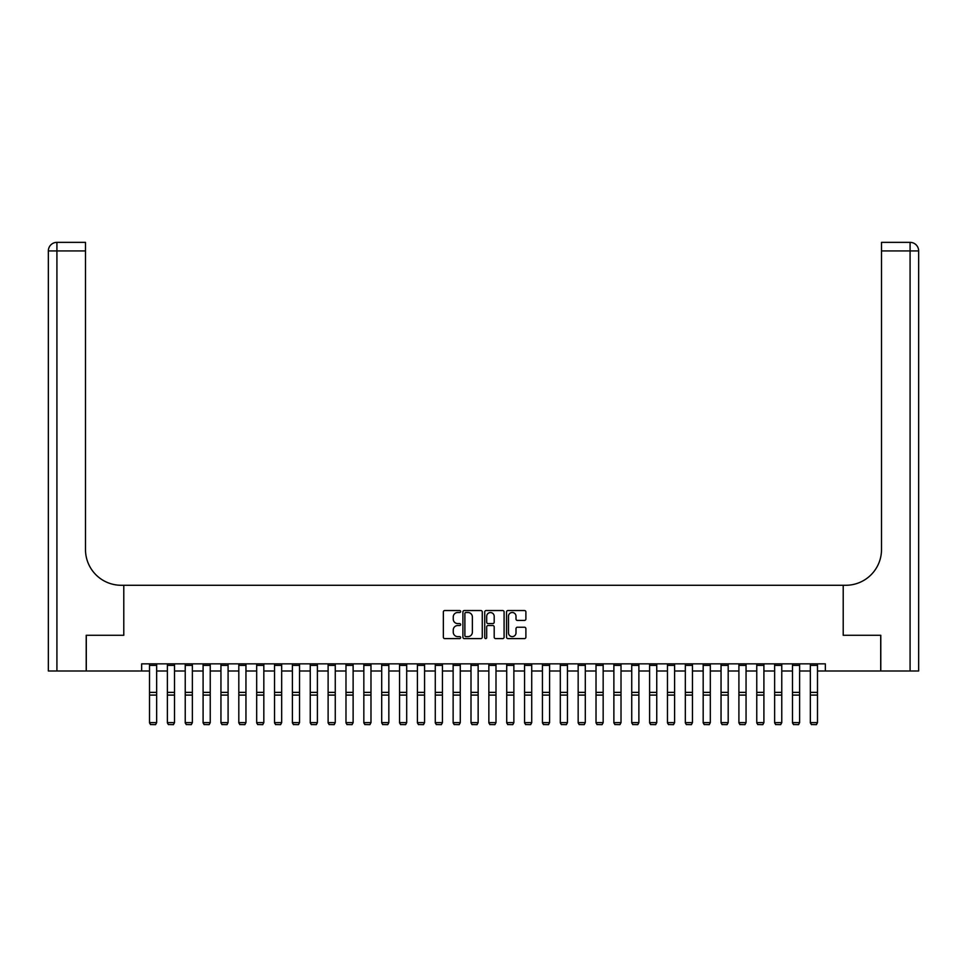 <?xml version="1.0" encoding="UTF-8"?>
<svg xmlns="http://www.w3.org/2000/svg" width="967" height="967" viewBox="0 0 967 967"><rect width="100%" height="100%" fill="white"/><g stroke="black" fill="none" stroke-linecap="round" stroke-linejoin="round"><path stroke-width="1.45" d="M460.643 611.519A0.979 0.979 0 0 0 459.663 610.54L444.76 610.54A1.402 1.402 0 0 0 443.357 611.942L443.357 637.193A1.402 1.402 0 0 0 444.76 638.595L459.663 638.595A0.979 0.979 0 0 0 460.643 637.604A0.979 0.979 0 0 0 459.663 636.624L457.729 636.624A4.484 4.484 0 0 1 453.245 632.14L453.245 630.037A4.484 4.484 0 0 1 457.729 625.54L459.663 625.54A0.979 0.979 0 0 0 460.643 624.561A0.979 0.979 0 0 0 459.663 623.582L457.729 623.582A4.484 4.484 0 0 1 453.245 619.098L453.245 616.994A4.484 4.484 0 0 1 457.729 612.498L459.663 612.498A0.979 0.979 0 0 0 460.643 611.519M524.489 620.427A1.402 1.402 0 0 0 525.891 619.025L525.891 611.942A1.402 1.402 0 0 0 524.489 610.54L507.941 610.54A1.402 1.402 0 0 0 506.539 611.942L506.539 637.193A1.402 1.402 0 0 0 507.941 638.595L524.489 638.595A1.402 1.402 0 0 0 525.891 637.193L525.891 628.635A1.402 1.402 0 0 0 524.489 627.232L517.405 627.232A1.402 1.402 0 0 0 516.003 628.635L516.003 632.877A3.747 3.747 0 0 1 512.256 636.624A3.747 3.747 0 0 1 508.497 632.877L508.497 616.257A3.747 3.747 0 0 1 512.256 612.498A3.747 3.747 0 0 1 516.003 616.257L516.003 619.025A1.402 1.402 0 0 0 517.405 620.427L524.489 620.427M918.65 671.001L918.65 250.924L918.65 671.001L880.792 671.001L880.792 635.283L843.212 635.283L880.719 635.283L880.719 671.001L825.347 671.001L825.347 663.858L141.653 663.858L141.653 671.001L149.51 671.001M141.653 671.001L86.281 671.001L86.281 635.283L123.788 635.283L123.788 585.277L843.212 585.277L843.212 635.283L843.212 585.277L845.774 585.277A35.719 35.719 0 0 0 881.505 549.546L881.505 242.354L910.08 242.354L881.505 242.354M482.267 611.942A1.402 1.402 0 0 0 480.865 610.54L464.317 610.54A1.402 1.402 0 0 0 462.915 611.942L462.915 637.193A1.402 1.402 0 0 0 464.317 638.595L480.865 638.595A1.402 1.402 0 0 0 482.267 637.193L482.267 611.942M486.135 610.54L502.683 610.54A1.402 1.402 0 0 1 504.085 611.942L504.085 637.193A1.402 1.402 0 0 1 502.683 638.595L495.6 638.595A1.402 1.402 0 0 1 494.197 637.193L494.197 626.942A1.402 1.402 0 0 0 492.795 625.54L488.093 625.54A1.402 1.402 0 0 0 486.691 626.942L486.691 637.604A0.979 0.979 0 0 1 485.712 638.595A0.979 0.979 0 0 1 484.733 637.604L484.733 611.942A1.402 1.402 0 0 1 486.135 610.54M156.654 671.001L167.376 671.001M174.519 671.001L185.229 671.001M192.373 671.001L203.094 671.001M210.238 671.001L220.947 671.001M228.091 671.001L238.813 671.001M245.956 671.001L256.678 671.001M263.822 671.001L274.531 671.001M281.675 671.001L292.397 671.001M299.54 671.001L310.25 671.001M317.394 671.001L328.115 671.001M335.259 671.001L345.981 671.001M353.124 671.001L363.834 671.001M370.977 671.001L381.699 671.001M388.843 671.001L399.552 671.001M406.696 671.001L417.418 671.001M424.561 671.001L435.283 671.001M442.427 671.001L453.136 671.001M460.28 671.001L471.002 671.001M478.145 671.001L488.855 671.001M495.998 671.001L506.72 671.001M513.864 671.001L524.573 671.001M531.717 671.001L542.439 671.001M549.582 671.001L560.304 671.001M567.448 671.001L578.157 671.001M585.301 671.001L596.023 671.001M603.166 671.001L613.876 671.001M621.019 671.001L631.741 671.001M638.885 671.001L649.606 671.001M656.75 671.001L667.46 671.001M674.603 671.001L685.325 671.001M692.469 671.001L703.178 671.001M710.322 671.001L721.044 671.001M728.187 671.001L738.909 671.001M746.053 671.001L756.762 671.001M763.906 671.001L774.627 671.001M781.771 671.001L792.481 671.001M799.624 671.001L810.346 671.001M817.49 671.001L825.347 671.001M465.864 612.498A0.979 0.979 0 0 0 464.885 613.489L464.885 635.645A0.979 0.979 0 0 0 465.864 636.624L467.895 636.624A4.484 4.484 0 0 0 472.38 632.14L472.38 616.994A4.484 4.484 0 0 0 467.895 612.498L465.864 612.498M494.197 616.33A3.747 3.747 0 0 0 490.438 612.57A3.747 3.747 0 0 0 486.691 616.33L486.691 622.18A1.402 1.402 0 0 0 488.093 623.582L492.795 623.582A1.402 1.402 0 0 0 494.197 622.18L494.197 616.33M149.51 722.869L150.586 724.646L149.51 722.615L156.654 722.615L155.578 724.646L150.586 724.549L155.578 724.646M156.654 663.858L156.654 722.615L155.578 724.549M149.51 663.858L149.51 722.615L150.586 724.549M167.376 722.869L168.439 724.646L167.376 722.615L174.519 722.615L173.444 724.646L168.439 724.549L173.444 724.646M185.229 722.869L186.305 724.646L185.229 722.615L192.373 722.615L191.309 724.646L186.305 724.549L191.309 724.646M203.094 722.869L204.158 724.646L203.094 722.615L210.238 722.615L209.162 724.646L204.158 724.549L209.162 724.646M174.519 663.858L174.519 722.615L173.444 724.549M167.376 663.858L167.376 722.615L168.439 724.549M192.373 663.858L192.373 722.615L191.309 724.549M185.229 663.858L185.229 722.615L186.305 724.549M210.238 663.858L210.238 722.615L209.162 724.549M203.094 663.858L203.094 722.615L204.158 724.549M220.947 722.869L222.023 724.646L220.947 722.615L228.091 722.615L227.027 724.646L222.023 724.549L227.027 724.646M228.091 663.858L228.091 722.615L227.027 724.549M220.947 663.858L220.947 722.615L222.023 724.549M86.208 635.283L123.788 635.283L123.788 585.277L121.226 585.277A35.719 35.719 0 0 1 85.495 549.546L85.495 250.924L56.92 250.924L56.92 671.001L86.208 671.001L86.208 635.283M56.92 671.001L48.35 671.001L48.35 250.924A8.57 8.57 0 0 1 56.92 242.354L85.495 242.354L85.495 250.924M85.495 242.354L56.92 242.354A8.57 8.57 0 0 0 48.35 250.924L56.92 250.924L56.92 242.354M121.226 585.277A35.719 35.719 0 0 1 85.495 549.546M910.08 671.001L910.08 250.924L918.65 250.924L918.65 585.277L918.65 250.924A8.57 8.57 0 0 0 910.08 242.354L910.08 250.924L881.505 250.924M845.774 585.277A35.719 35.719 0 0 0 881.505 549.546M238.813 722.869L239.889 724.646L238.813 722.615L245.956 722.615L244.881 724.646L239.889 724.549L244.881 724.646M245.956 663.858L245.956 722.615L244.881 724.549M238.813 663.858L238.813 722.615L239.889 724.549M256.678 722.869L257.742 724.646L256.678 722.615L263.822 722.615L262.746 724.646L257.742 724.549L262.746 724.646M263.822 663.858L263.822 722.615L262.746 724.549M256.678 663.858L256.678 722.615L257.742 724.549M274.531 722.869L275.607 724.646L274.531 722.615L281.675 722.615L280.611 724.646L275.607 724.549L280.611 724.646M281.675 663.858L281.675 722.615L280.611 724.549M274.531 663.858L274.531 722.615L275.607 724.549M292.397 722.869L293.46 724.646L292.397 722.615L299.54 722.615L298.465 724.646L293.46 724.549L298.465 724.646M299.54 663.858L299.54 722.615L298.465 724.549M292.397 663.858L292.397 722.615L293.46 724.549M310.25 722.869L311.326 724.646L310.25 722.615L317.394 722.615L316.33 724.646L311.326 724.549L316.33 724.646M317.394 663.858L317.394 722.615L316.33 724.549M310.25 663.858L310.25 722.615L311.326 724.549M328.115 722.869L329.191 724.646L328.115 722.615L335.259 722.615L334.183 724.646L329.191 724.549L334.183 724.646M335.259 663.858L335.259 722.615L334.183 724.549M328.115 663.858L328.115 722.615L329.191 724.549M345.981 722.869L347.044 724.646L345.981 722.615L353.124 722.615L352.048 724.646L347.044 724.549L352.048 724.646M353.124 663.858L353.124 722.615L352.048 724.549M345.981 663.858L345.981 722.615L347.044 724.549M363.834 722.869L364.91 724.646L363.834 722.615L370.977 722.615L369.914 724.646L364.91 724.549L369.914 724.646M370.977 663.858L370.977 722.615L369.914 724.549M363.834 663.858L363.834 722.615L364.91 724.549M381.699 722.869L382.763 724.646L381.699 722.615L388.843 722.615L387.767 724.646L382.763 724.549L387.767 724.646M388.843 663.858L388.843 722.615L387.767 724.549M381.699 663.858L381.699 722.615L382.763 724.549M399.552 722.869L400.628 724.646L399.552 722.615L406.696 722.615L405.632 724.646L400.628 724.549L405.632 724.646M406.696 663.858L406.696 722.615L405.632 724.549M399.552 663.858L399.552 722.615L400.628 724.549M417.418 722.869L418.493 724.646L417.418 722.615L424.561 722.615L423.486 724.646L418.493 724.549L423.486 724.646M424.561 663.858L424.561 722.615L423.486 724.549M417.418 663.858L417.418 722.615L418.493 724.549M435.283 722.869L436.347 724.646L435.283 722.615L442.427 722.615L441.351 724.646L436.347 724.549L441.351 724.646M442.427 663.858L442.427 722.615L441.351 724.549M435.283 663.858L435.283 722.615L436.347 724.549M453.136 722.869L454.212 724.646L453.136 722.615L460.28 722.615L459.204 724.646L454.212 724.549L459.204 724.646M460.28 663.858L460.28 722.615L459.204 724.549M453.136 663.858L453.136 722.615L454.212 724.549M471.002 722.869L472.065 724.646L471.002 722.615L478.145 722.615L477.069 724.646L472.065 724.549L477.069 724.646M478.145 663.858L478.145 722.615L477.069 724.549M471.002 663.858L471.002 722.615L472.065 724.549M488.855 722.869L489.931 724.646L488.855 722.615L495.998 722.615L494.935 724.646L489.931 724.549L494.935 724.646M495.998 663.858L495.998 722.615L494.935 724.549M488.855 663.858L488.855 722.615L489.931 724.549M506.72 722.869L507.796 724.646L506.72 722.615L513.864 722.615L512.788 724.646L507.796 724.549L512.788 724.646M513.864 663.858L513.864 722.615L512.788 724.549M506.72 663.858L506.72 722.615L507.796 724.549M524.573 722.869L525.649 724.646L524.573 722.615L531.717 722.615L530.653 724.646L525.649 724.549L530.653 724.646M531.717 663.858L531.717 722.615L530.653 724.549M524.573 663.858L524.573 722.615L525.649 724.549M542.439 722.869L543.514 724.646L542.439 722.615L549.582 722.615L548.507 724.646L543.514 724.549L548.507 724.646M549.582 663.858L549.582 722.615L548.507 724.549M542.439 663.858L542.439 722.615L543.514 724.549M560.304 722.869L561.368 724.646L560.304 722.615L567.448 722.615L566.372 724.646L561.368 724.549L566.372 724.646M567.448 663.858L567.448 722.615L566.372 724.549M560.304 663.858L560.304 722.615L561.368 724.549M578.157 722.869L579.233 724.646L578.157 722.615L585.301 722.615L584.237 724.646L579.233 724.549L584.237 724.646M585.301 663.858L585.301 722.615L584.237 724.549M578.157 663.858L578.157 722.615L579.233 724.549M596.023 722.869L597.086 724.646L596.023 722.615L603.166 722.615L602.09 724.646L597.086 724.549L602.09 724.646M603.166 663.858L603.166 722.615L602.09 724.549M596.023 663.858L596.023 722.615L597.086 724.549M613.876 722.869L614.952 724.646L613.876 722.615L621.019 722.615L619.956 724.646L614.952 724.549L619.956 724.646M621.019 663.858L621.019 722.615L619.956 724.549M613.876 663.858L613.876 722.615L614.952 724.549M631.741 722.869L632.817 724.646L631.741 722.615L638.885 722.615L637.809 724.646L632.817 724.549L637.809 724.646M638.885 663.858L638.885 722.615L637.809 724.549M631.741 663.858L631.741 722.615L632.817 724.549M649.606 722.869L650.67 724.646L649.606 722.615L656.75 722.615L655.674 724.646L650.67 724.549L655.674 724.646M656.75 663.858L656.75 722.615L655.674 724.549M649.606 663.858L649.606 722.615L650.67 724.549M667.46 722.869L668.535 724.646L667.46 722.615L674.603 722.615L673.54 724.646L668.535 724.549L673.54 724.646M674.603 663.858L674.603 722.615L673.54 724.549M667.46 663.858L667.46 722.615L668.535 724.549M685.325 722.869L686.389 724.646L685.325 722.615L692.469 722.615L691.393 724.646L686.389 724.549L691.393 724.646M692.469 663.858L692.469 722.615L691.393 724.549M685.325 663.858L685.325 722.615L686.389 724.549M703.178 722.869L704.254 724.646L703.178 722.615L710.322 722.615L709.258 724.646L704.254 724.549L709.258 724.646M710.322 663.858L710.322 722.615L709.258 724.549M703.178 663.858L703.178 722.615L704.254 724.549M721.044 722.869L722.119 724.646L721.044 722.615L728.187 722.615L727.111 724.646L722.119 724.549L727.111 724.646M728.187 663.858L728.187 722.615L727.111 724.549M721.044 663.858L721.044 722.615L722.119 724.549M738.909 722.869L739.973 724.646L738.909 722.615L746.053 722.615L744.977 724.646L739.973 724.549L744.977 724.646M746.053 663.858L746.053 722.615L744.977 724.549M738.909 663.858L738.909 722.615L739.973 724.549M756.762 722.869L757.838 724.646L756.762 722.615L763.906 722.615L762.842 724.646L757.838 724.549L762.842 724.646M763.906 663.858L763.906 722.615L762.842 724.549M756.762 663.858L756.762 722.615L757.838 724.549M774.627 722.869L775.691 724.646L774.627 722.615L781.771 722.615L780.695 724.646L775.691 724.549L780.695 724.646M781.771 663.858L781.771 722.615L780.695 724.549M774.627 663.858L774.627 722.615L775.691 724.549M792.481 722.869L793.556 724.646L792.481 722.615L799.624 722.615L798.561 724.646L793.556 724.549L798.561 724.646M799.624 663.858L799.624 722.615L798.561 724.549M792.481 663.858L792.481 722.615L793.556 724.549M810.346 722.869L811.422 724.646L810.346 722.615L817.49 722.615L816.414 724.646L811.422 724.549L816.414 724.646M817.49 663.858L817.49 722.615L816.414 724.549M810.346 663.858L810.346 722.615L811.422 724.549M156.654 692.384L149.51 692.384M156.654 695.092L149.51 695.092M156.654 665.393L149.51 665.393M174.519 692.384L167.376 692.384M174.519 695.092L167.376 695.092M174.519 665.393L167.376 665.393M192.373 692.384L185.229 692.384M192.373 695.092L185.229 695.092M192.373 665.393L185.229 665.393M210.238 692.384L203.094 692.384M210.238 695.092L203.094 695.092M210.238 665.393L203.094 665.393M228.091 692.384L220.947 692.384M228.091 695.092L220.947 695.092M228.091 665.393L220.947 665.393M245.956 692.384L238.813 692.384M245.956 695.092L238.813 695.092M245.956 665.393L238.813 665.393M263.822 692.384L256.678 692.384M263.822 695.092L256.678 695.092M263.822 665.393L256.678 665.393M281.675 692.384L274.531 692.384M281.675 695.092L274.531 695.092M281.675 665.393L274.531 665.393M299.54 692.384L292.397 692.384M299.54 695.092L292.397 695.092M299.54 665.393L292.397 665.393M317.394 692.384L310.25 692.384M317.394 695.092L310.25 695.092M317.394 665.393L310.25 665.393M335.259 692.384L328.115 692.384M335.259 695.092L328.115 695.092M335.259 665.393L328.115 665.393M353.124 692.384L345.981 692.384M353.124 695.092L345.981 695.092M353.124 665.393L345.981 665.393M370.977 692.384L363.834 692.384M370.977 695.092L363.834 695.092M370.977 665.393L363.834 665.393M388.843 692.384L381.699 692.384M388.843 695.092L381.699 695.092M388.843 665.393L381.699 665.393M406.696 692.384L399.552 692.384M406.696 695.092L399.552 695.092M406.696 665.393L399.552 665.393M424.561 692.384L417.418 692.384M424.561 695.092L417.418 695.092M424.561 665.393L417.418 665.393M442.427 692.384L435.283 692.384M442.427 695.092L435.283 695.092M442.427 665.393L435.283 665.393M460.28 692.384L453.136 692.384M460.28 695.092L453.136 695.092M460.28 665.393L453.136 665.393M478.145 692.384L471.002 692.384M478.145 695.092L471.002 695.092M478.145 665.393L471.002 665.393M495.998 692.384L488.855 692.384M495.998 695.092L488.855 695.092M495.998 665.393L488.855 665.393M513.864 692.384L506.72 692.384M513.864 695.092L506.72 695.092M513.864 665.393L506.72 665.393M531.717 692.384L524.573 692.384M531.717 695.092L524.573 695.092M531.717 665.393L524.573 665.393M549.582 692.384L542.439 692.384M549.582 695.092L542.439 695.092M549.582 665.393L542.439 665.393M567.448 692.384L560.304 692.384M567.448 695.092L560.304 695.092M567.448 665.393L560.304 665.393M585.301 692.384L578.157 692.384M585.301 695.092L578.157 695.092M585.301 665.393L578.157 665.393M603.166 692.384L596.023 692.384M603.166 695.092L596.023 695.092M603.166 665.393L596.023 665.393M621.019 692.384L613.876 692.384M621.019 695.092L613.876 695.092M621.019 665.393L613.876 665.393M638.885 692.384L631.741 692.384M638.885 695.092L631.741 695.092M638.885 665.393L631.741 665.393M656.75 692.384L649.606 692.384M656.75 695.092L649.606 695.092M656.75 665.393L649.606 665.393M674.603 692.384L667.46 692.384M674.603 695.092L667.46 695.092M674.603 665.393L667.46 665.393M692.469 692.384L685.325 692.384M692.469 695.092L685.325 695.092M692.469 665.393L685.325 665.393M710.322 692.384L703.178 692.384M710.322 695.092L703.178 695.092M710.322 665.393L703.178 665.393M728.187 692.384L721.044 692.384M728.187 695.092L721.044 695.092M728.187 665.393L721.044 665.393M746.053 692.384L738.909 692.384M746.053 695.092L738.909 695.092M746.053 665.393L738.909 665.393M763.906 692.384L756.762 692.384M763.906 695.092L756.762 695.092M763.906 665.393L756.762 665.393M781.771 692.384L774.627 692.384M781.771 695.092L774.627 695.092M781.771 665.393L774.627 665.393M799.624 692.384L792.481 692.384M799.624 695.092L792.481 695.092M799.624 665.393L792.481 665.393M817.49 692.384L810.346 692.384M817.49 695.092L810.346 695.092M817.49 665.393L810.346 665.393"/></g></svg>
